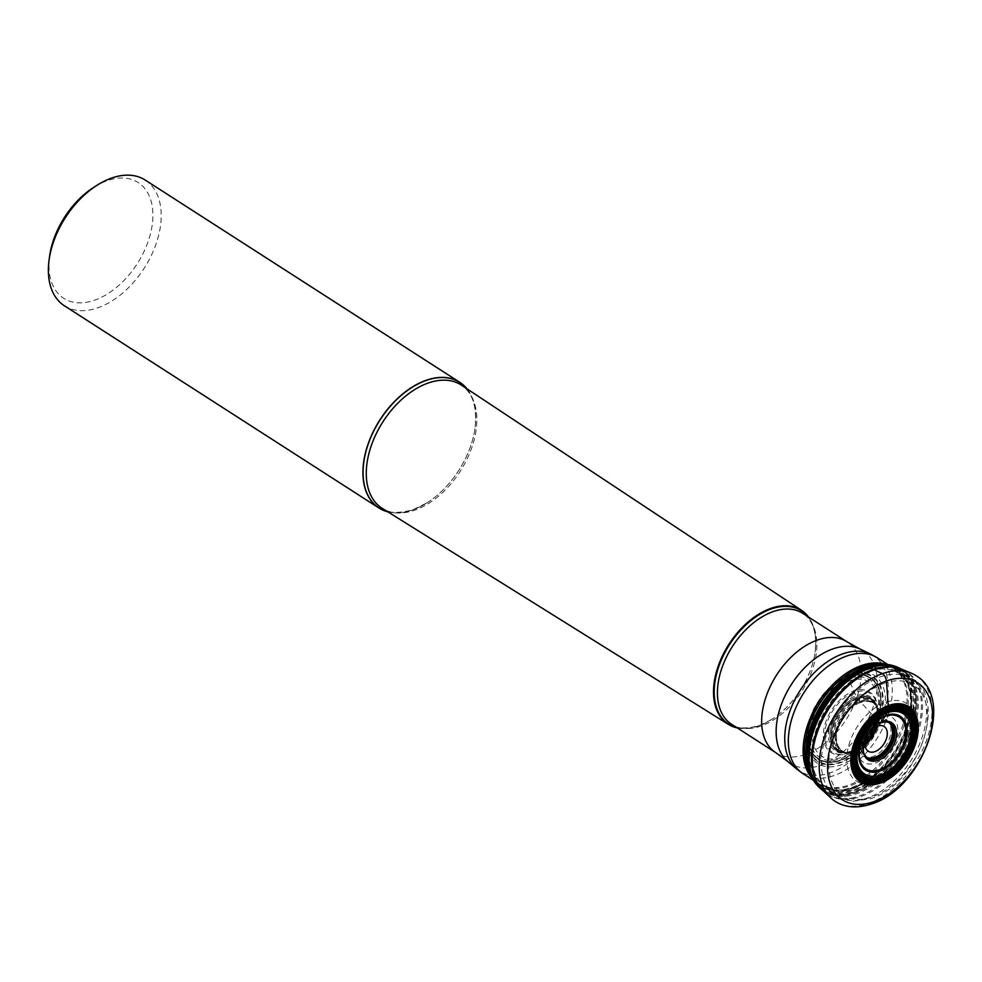 <?xml version="1.0" encoding="UTF-8"?>
<svg xmlns="http://www.w3.org/2000/svg" width="982" height="982" viewBox="0 0 982 982"><rect width="100%" height="100%" fill="white"/><g stroke="black" fill="none" stroke-linecap="round" stroke-linejoin="round"><path stroke-width="0.74" stroke-dasharray="4.91 3.68" d="M915.997 675.641A74.718 46.817 -57.3 0 1 926.149 741.496A74.718 46.817 -57.3 0 1 868.763 803.337A74.718 46.817 122.7 0 1 835.166 801.349M864.872 667.232L850.633 673.934L848.914 676.61A48.29 30.258 122.7 0 0 808.309 731.209A48.29 30.258 122.7 0 0 840.101 760.412A48.29 30.258 -57.3 0 0 880.707 705.812A48.29 30.258 -57.3 0 0 848.914 676.61L849.479 680.894L857.176 698.349L876.889 719.646L881.05 722.666A20.88 13.085 -57.3 0 1 881.713 722.445M885.199 708.047A39.538 24.771 -57.3 0 1 911.235 731.958A39.538 24.771 -57.3 0 1 877.994 776.676A39.538 24.771 122.7 0 1 851.959 752.752A39.538 24.771 122.7 0 1 885.199 708.047M885.813 702.265A46.203 28.944 -57.3 0 1 916.231 730.215A46.203 28.944 -57.3 0 1 877.38 782.458A46.203 28.944 122.7 0 1 846.963 754.507A46.203 28.944 122.7 0 1 885.813 702.265M737.322 727.944A67.746 42.459 122.7 0 0 758.497 725.98A67.746 42.459 -57.3 0 0 771.594 719.524A67.746 42.459 -57.3 0 0 815.17 651.753A67.746 42.459 -57.3 0 0 808.603 617.089M466.953 388.811A74.718 46.817 -57.3 0 1 475.03 428.127A74.718 46.817 -57.3 0 1 426.974 502.882A74.718 46.817 -57.3 0 1 412.514 510.002A74.718 46.817 122.7 0 1 387.841 511.855M145.201 180.062A74.718 46.817 -57.3 0 1 155.365 245.917A74.718 46.817 -57.3 0 1 97.979 307.759A74.718 46.817 -57.3 0 1 64.382 305.77M93.904 187.243A68.838 43.134 -57.3 0 1 107.222 180.688A68.838 43.134 -57.3 0 1 152.541 222.325A68.838 43.134 -57.3 0 1 94.653 300.173A68.838 43.134 -57.3 0 1 49.628 256.106M848.927 676.488L848.927 676.5A48.413 30.332 122.7 0 0 808.223 731.246A48.413 30.332 122.7 0 0 840.101 760.522A48.4 30.319 -57.3 0 0 880.793 705.788A48.4 30.319 -57.3 0 0 848.927 676.512A48.4 30.319 122.7 0 0 808.235 731.246A48.4 30.319 122.7 0 0 840.101 760.51A48.413 30.332 -57.3 0 0 880.805 705.788A48.413 30.332 -57.3 0 0 848.927 676.5A48.425 30.344 -57.3 0 1 880.817 705.776A48.425 30.344 -57.3 0 1 840.101 760.534A48.425 30.344 122.7 0 1 808.211 731.246A48.425 30.344 122.7 0 1 848.927 676.488M902.286 669.454A72.975 45.724 -57.3 0 1 918.109 732.437A72.975 45.724 -57.3 0 1 860.76 796.574A72.975 45.724 122.7 0 1 823.861 791.443M881.05 722.666A20.88 13.085 122.7 0 0 866.32 736.917A20.88 13.085 122.7 0 0 864.946 755.195M888.649 722.457A20.61 12.913 -57.3 0 0 880.216 722.371A20.61 12.913 122.7 0 0 864.651 738.746A20.61 12.913 122.7 0 0 866.431 757.036M866.492 757.097A20.585 12.901 122.7 0 1 864.418 738.857A20.585 12.901 122.7 0 1 880.044 722.286A20.585 12.901 -57.3 0 1 888.735 722.507M888.833 722.556A20.585 12.901 -57.3 0 0 880.032 722.273A20.585 12.901 122.7 0 0 864.356 738.93A20.585 12.901 122.7 0 0 866.578 757.159M866.701 757.245A20.585 12.901 122.7 0 1 864.172 739.065A20.585 12.901 122.7 0 1 879.909 722.212A20.585 12.901 -57.3 0 1 888.956 722.629M866.836 757.331A20.585 12.901 122.7 0 1 863.988 739.201A20.585 12.901 122.7 0 1 879.798 722.138A20.585 12.901 -57.3 0 1 889.091 722.715A20.585 12.901 -57.3 0 0 879.909 722.2A20.585 12.901 122.7 0 0 864.123 739.151A20.585 12.901 122.7 0 0 866.811 757.318L866.824 757.331A20.585 12.901 122.7 0 1 864.111 739.164A20.585 12.901 122.7 0 1 879.897 722.2A20.585 12.901 -57.3 0 1 889.078 722.703L889.078 722.703A20.782 13.024 -57.3 0 1 890.073 741.164A20.782 13.024 -57.3 0 1 874.606 757.122A20.782 13.024 122.7 0 1 866.811 757.343L866.91 757.38A20.683 12.962 122.7 0 0 866.934 757.392L866.934 757.392A20.683 12.962 122.7 0 1 862.613 739.471A20.683 12.962 122.7 0 1 878.829 721.414A20.683 12.962 -57.3 0 1 889.164 722.752A20.683 12.962 -57.3 0 1 889.176 722.764L889.115 722.727M878.399 721.046A20.782 13.024 122.7 0 0 862 739.495A20.782 13.024 122.7 0 0 866.811 757.343L866.124 757.085A21.248 13.318 122.7 0 0 873.01 756.521A21.248 13.318 -57.3 0 0 888.477 741.005A21.248 13.318 -57.3 0 0 888.575 722.175L876.312 706.083A28.404 17.799 -57.3 0 1 875.956 731.234A28.404 17.799 -57.3 0 1 855.359 751.807A28.404 17.799 122.7 0 1 846.398 752.617L866.124 757.085A21.248 13.318 122.7 0 1 859.888 739.311A21.248 13.318 122.7 0 1 876.889 719.646A21.248 13.318 -57.3 0 1 888.575 722.175L889.091 722.691A20.782 13.024 -57.3 0 0 878.399 721.046M860.539 702.511A28.404 17.799 122.7 0 0 837.769 728.963A28.404 17.799 122.7 0 0 846.398 752.617L846.656 752.654A28.564 17.897 122.7 0 0 855.003 751.721A28.564 17.897 -57.3 0 0 875.502 731.504A28.564 17.897 -57.3 0 0 876.472 706.291L876.717 706.696A28.809 18.057 -57.3 0 1 874.876 731.934A28.809 18.057 -57.3 0 1 854.524 751.647A28.809 18.057 122.7 0 1 847.122 752.715L846.656 752.654A28.564 17.897 122.7 0 1 837.18 729.221A28.564 17.897 122.7 0 1 860.207 702.142A28.564 17.897 -57.3 0 1 876.472 706.291L876.312 706.083A28.404 17.799 -57.3 0 0 860.539 702.511M859.79 701.639A28.809 18.057 122.7 0 0 836.369 729.638A28.809 18.057 122.7 0 0 847.122 752.715L847.454 752.74A28.957 18.142 122.7 0 0 854.279 751.623A28.957 18.142 -57.3 0 0 874.532 732.216A28.957 18.142 -57.3 0 0 876.865 706.979L876.128 705.604A29.509 18.486 -57.3 0 1 874.14 731.43A29.509 18.486 -57.3 0 1 853.346 751.537A29.509 18.486 122.7 0 1 845.895 752.642L847.454 752.74A28.957 18.142 122.7 0 1 835.94 729.921A28.957 18.142 122.7 0 1 859.569 701.369A28.957 18.142 -57.3 0 1 876.865 706.979L876.717 706.696A28.809 18.057 -57.3 0 0 859.79 701.639M858.734 700.313A29.509 18.486 122.7 0 0 834.725 729.086A29.509 18.486 122.7 0 0 845.895 752.642L845.367 752.605A29.914 18.744 122.7 0 0 852.658 751.463A29.914 18.744 -57.3 0 0 873.649 731.259A29.914 18.744 -57.3 0 0 875.883 705.137L875.637 704.671A30.356 19.014 -57.3 0 1 873.145 731.099A30.356 19.014 -57.3 0 1 851.934 751.414A30.356 19.014 122.7 0 1 844.827 752.58L845.367 752.605A29.914 18.744 122.7 0 1 833.73 728.889A29.914 18.744 122.7 0 1 858.108 699.54A29.914 18.744 -57.3 0 1 875.883 705.137L876.128 705.604A29.509 18.486 -57.3 0 0 858.734 700.313M857.482 698.73A30.356 19.014 122.7 0 0 832.699 728.693A30.356 19.014 122.7 0 0 844.827 752.58L844.581 752.568A30.552 19.149 122.7 0 0 851.603 751.39A30.552 19.149 -57.3 0 0 872.912 731.025A30.552 19.149 -57.3 0 0 875.527 704.438L875.711 704.831A30.589 19.174 -57.3 0 1 851.554 751.39A30.589 19.174 122.7 0 1 845.011 752.58L844.581 752.568A30.552 19.149 122.7 0 1 832.22 728.607A30.552 19.149 122.7 0 1 857.176 698.349A30.552 19.149 -57.3 0 1 875.527 704.438L875.637 704.671A30.356 19.014 -57.3 0 0 857.482 698.73M852.376 750.923L845.772 752.556A30.651 19.21 122.7 0 1 831.828 729.405A30.651 19.21 122.7 0 1 857.065 698.19A30.651 19.21 -57.3 0 1 876.005 705.53L875.711 704.831A30.589 19.174 -57.3 0 0 857.139 698.288A30.589 19.174 122.7 0 0 832.073 728.902A30.589 19.174 122.7 0 0 845.011 752.58L845.772 752.556A30.651 19.21 122.7 0 0 851.468 751.39A30.651 19.21 -57.3 0 0 876.005 705.53L877.257 712.22A31.24 19.579 -57.3 0 1 877.257 712.429A31.24 19.579 -57.3 0 1 852.56 750.837A31.24 19.579 -57.3 0 1 852.376 750.923A31.24 19.579 -57.3 0 1 850.817 751.525A31.24 19.579 122.7 0 1 830.244 732.621A31.24 19.579 122.7 0 1 856.525 697.294A31.24 19.579 -57.3 0 1 877.257 712.22M856.451 697.146A31.35 19.64 -57.3 0 1 877.257 712.416A31.35 19.64 -57.3 0 1 852.56 750.837A31.35 19.64 -57.3 0 1 850.731 751.561A31.35 19.64 122.7 0 1 830.097 732.597A31.35 19.64 122.7 0 1 856.451 697.146M877.257 712.429L877.257 712.38A32.259 20.217 -57.3 0 0 855.838 695.907A32.259 20.217 122.7 0 0 828.71 732.388A32.259 20.217 122.7 0 0 849.958 751.905A32.259 20.217 -57.3 0 0 852.523 750.862L854.843 749.561A34.91 21.874 -57.3 0 1 847.871 753.022A34.91 21.874 122.7 0 1 824.892 731.909A34.91 21.874 122.7 0 1 854.242 692.433A34.91 21.874 -57.3 0 1 877.049 715.031A34.91 21.874 -57.3 0 1 854.843 749.561L855.715 748.984A35.904 22.5 -57.3 0 1 847.159 753.476A35.904 22.5 122.7 0 1 823.517 731.762A35.904 22.5 122.7 0 1 853.702 691.168A35.904 22.5 -57.3 0 1 876.877 716.062A35.904 22.5 -57.3 0 1 855.715 748.984L854.905 749.597A44.043 27.594 -57.3 0 1 841.439 757.355A44.043 27.594 122.7 0 1 812.445 730.706A44.043 27.594 122.7 0 1 849.479 680.894A44.043 27.594 -57.3 0 1 877.098 715.068A44.043 27.594 -57.3 0 1 854.905 749.597C865.842 740.367 873.244 728.853 877.098 715.068L877.257 712.38A32.259 20.217 -57.3 0 1 852.523 750.862L852.56 750.837M848.89 678.562A46.166 28.92 122.7 0 0 810.076 730.768A46.166 28.92 122.7 0 0 840.469 758.681A46.166 28.92 -57.3 0 0 879.283 706.488A46.166 28.92 -57.3 0 0 848.89 678.562M848.865 676.979A47.86 29.988 -57.3 0 1 880.375 705.923A47.86 29.988 -57.3 0 1 840.138 760.043A47.86 29.988 122.7 0 1 808.628 731.099A47.86 29.988 122.7 0 1 848.865 676.979M848.89 676.708A48.167 30.184 122.7 0 0 808.395 731.173A48.167 30.184 122.7 0 0 840.113 760.301A48.167 30.184 -57.3 0 0 880.609 705.849A48.167 30.184 -57.3 0 0 848.89 676.708M848.902 676.684A48.204 30.197 -57.3 0 1 880.633 705.837A48.204 30.197 -57.3 0 1 840.101 760.338A48.204 30.197 122.7 0 1 808.37 731.185A48.204 30.197 122.7 0 1 848.902 676.684M848.951 676.365A48.584 30.442 122.7 0 0 808.1 731.295A48.584 30.442 122.7 0 0 840.089 760.682A48.584 30.442 -57.3 0 0 880.94 705.751A48.584 30.442 -57.3 0 0 848.951 676.365M849.344 675.223A50.082 31.375 -57.3 0 1 882.315 705.518A50.082 31.375 -57.3 0 1 840.211 762.142A50.082 31.375 122.7 0 1 807.241 731.848A50.082 31.375 122.7 0 1 849.344 675.223M849.577 674.818A50.671 31.755 122.7 0 0 806.971 732.13A50.671 31.755 122.7 0 0 840.334 762.781A50.671 31.755 -57.3 0 0 882.941 705.481A50.671 31.755 -57.3 0 0 849.577 674.818M856.341 670.964L848.166 674.892A52.365 32.811 122.7 0 1 850.633 673.934A52.365 32.811 -57.3 0 1 885.113 705.616A52.365 32.811 -57.3 0 1 841.083 764.831A52.365 32.811 122.7 0 1 806.332 739.949A52.365 32.811 122.7 0 1 848.166 674.892C844.52 675.42 825.666 687.842 818.116 701.651C808.763 714.233 805.314 736.414 806.332 739.949L806.161 749.008M806.075 754.102A69.145 43.331 122.7 0 0 851.971 787.368A69.145 43.331 -57.3 0 0 910.105 709.176A69.145 43.331 -57.3 0 0 864.577 667.355A69.145 43.331 122.7 0 0 860.944 668.779M869.794 665.759A69.489 43.539 -57.3 0 1 910.265 712.146A69.489 43.539 -57.3 0 1 852.204 787.834A69.489 43.539 122.7 0 1 807.008 763.407M808.603 769.655A69.882 43.797 122.7 0 0 852.548 788.436A69.882 43.797 -57.3 0 0 910.339 715.903A69.882 43.797 -57.3 0 0 876.14 664.618M878.141 664.446A70.078 43.908 -57.3 0 1 910.486 717.093A70.078 43.908 -57.3 0 1 852.744 788.73A70.078 43.908 122.7 0 1 809.278 771.545M810.58 774.688A70.729 44.313 122.7 0 0 853.542 789.847A70.729 44.313 -57.3 0 0 911.492 719.069A70.729 44.313 -57.3 0 0 881.541 664.335M882.867 664.323A71.183 44.607 -57.3 0 1 912.388 719.769A71.183 44.607 -57.3 0 1 854.131 790.657A71.183 44.607 122.7 0 1 811.132 775.903M811.537 776.774A71.649 44.902 122.7 0 0 854.757 791.492A71.649 44.902 -57.3 0 0 913.37 720.248A71.649 44.902 -57.3 0 0 883.837 664.335M884.905 664.36A71.87 45.037 -57.3 0 1 913.739 720.862A71.87 45.037 -57.3 0 1 855.052 791.885A71.87 45.037 122.7 0 1 812.004 777.744M812.936 779.475A71.907 45.049 122.7 0 0 855.101 791.946A71.907 45.049 -57.3 0 0 913.493 722.163A71.907 45.049 -57.3 0 0 886.869 664.483M893.988 665.919A71.956 45.086 -57.3 0 1 912.241 727.171A71.956 45.086 -57.3 0 1 855.175 792.032A71.956 45.086 122.7 0 1 817.196 785.354M821.197 789.197A72.202 45.246 122.7 0 0 855.911 792.744A72.202 45.246 -57.3 0 0 912.082 730.989A72.202 45.246 -57.3 0 0 899.144 667.969M899.205 668.006A72.214 45.246 -57.3 0 1 912.217 731.013A72.214 45.246 -57.3 0 1 856.034 792.83A72.214 45.246 122.7 0 1 821.259 789.246M822.167 789.97A72.337 45.332 122.7 0 0 857.065 793.616A72.337 45.332 -57.3 0 0 913.383 731.627A72.337 45.332 -57.3 0 0 900.261 668.533M901.734 669.221A72.778 45.602 -57.3 0 1 916.881 732.204A72.778 45.602 -57.3 0 1 859.815 795.788A72.778 45.602 122.7 0 1 823.419 791.026M880.265 716.872A26.588 16.657 122.7 0 0 857.912 746.934A26.588 16.657 122.7 0 0 875.416 763.014A26.588 16.657 -57.3 0 0 897.769 732.953A26.588 16.657 -57.3 0 0 880.265 716.872M884.082 683.325A65.438 41.011 122.7 0 0 829.053 757.331A65.438 41.011 122.7 0 0 872.139 796.918A65.438 41.011 -57.3 0 0 927.168 722.912A65.438 41.011 -57.3 0 0 884.082 683.325M885.997 664.409A68.838 43.134 -57.3 0 1 892.319 667.416A68.838 43.134 -57.3 0 1 901.685 728.092A68.838 43.134 -57.3 0 1 848.816 785.06A68.838 43.134 -57.3 0 1 817.859 783.219L829.152 788.239L822.72 784.373L832.65 793.333A69.71 43.687 122.7 0 1 827.986 731.381A69.71 43.687 122.7 0 1 880.265 676.917A69.71 43.687 -57.3 0 1 907.65 676.672A69.71 43.687 -57.3 0 1 922.221 736.979A69.71 43.687 -57.3 0 1 867.548 797.912A69.71 43.687 122.7 0 1 832.65 793.333L836.738 796.451L852.045 801.435L870.518 798.722C921.153 784.041 950.257 691.021 907.65 676.672L895.375 671.357A67.537 42.312 122.7 0 0 868.849 671.59A67.537 42.312 122.7 0 0 818.202 724.348A67.537 42.312 122.7 0 0 822.72 784.373A67.537 42.312 122.7 0 0 856.525 788.816A67.537 42.312 122.7 0 0 909.492 729.786A67.537 42.312 122.7 0 0 895.375 671.357L901.574 675.604A67.611 42.361 122.7 0 0 866.566 670.043A67.611 42.361 122.7 0 0 813.17 730.289A67.611 42.361 122.7 0 0 829.152 788.239A67.611 42.361 122.7 0 0 854.23 787.404A67.611 42.361 122.7 0 0 904.471 735.714A67.611 42.361 122.7 0 0 901.574 675.604L898.223 672.204A68.666 43.024 -57.3 0 1 901.157 733.259A68.666 43.024 -57.3 0 1 850.142 785.76A68.666 43.024 -57.3 0 1 824.671 786.594A68.666 43.024 -57.3 0 1 811.083 775.805M813.477 780.408L817.859 783.219A68.838 43.134 -57.3 0 1 812.507 778.714M877.552 657.915A68.838 43.134 -57.3 0 1 886.906 718.591A68.838 43.134 -57.3 0 1 834.037 775.559A68.838 43.134 -57.3 0 1 803.092 773.73M870.531 654.012A68.544 42.95 -57.3 0 1 883.763 713.607A68.544 42.95 -57.3 0 1 830.232 772.846A68.544 42.95 -57.3 0 1 796.623 768.955M787.773 761.504A67.071 42.03 122.7 0 0 820.657 765.309A67.071 42.03 122.7 0 0 873.023 707.359A67.071 42.03 122.7 0 0 860.085 649.053M775.78 752.666A65.892 41.293 122.7 0 0 805.412 754.434A65.892 41.293 122.7 0 0 856.022 699.884A65.892 41.293 122.7 0 0 847.061 641.811M771.594 719.524L759.16 725.624C745.522 729.123 736.316 728.656 731.529 724.213A65.892 41.293 122.7 0 0 761.148 725.98A65.892 41.293 -57.3 0 0 811.758 671.43A65.892 41.293 -57.3 0 0 802.797 613.357C813.035 620.121 817.147 633.034 815.121 652.06A67.279 42.152 -57.3 0 1 771.852 719.364A67.279 42.152 -57.3 0 1 758.841 725.772A67.279 42.152 122.7 0 1 736.488 727.404M807.756 616.549A67.279 42.152 -57.3 0 1 815.121 652.06L815.17 651.753M387.608 511.708A74.607 46.755 122.7 0 0 412.6 509.94A74.607 46.755 122.7 0 0 427.035 502.833L412.919 509.793C397.759 513.672 387.546 513.205 382.28 508.381A73.233 45.884 122.7 0 0 414.883 510.137A73.233 45.884 122.7 0 0 471.016 449.805A73.233 45.884 122.7 0 0 461.491 385.19C472.772 392.923 477.289 407.26 475.018 428.201A74.607 46.755 122.7 0 0 466.72 388.651M426.974 502.882L427.035 502.833A74.607 46.755 122.7 0 0 475.018 428.201L475.03 428.127M882.757 664.323A68.666 43.024 -57.3 0 1 898.223 672.204L887.937 664.593"/><path stroke-width="1.47" d="M881.05 722.666L887.74 711.803L888.464 708.231L886.39 681.005A7.058 4.284 -109.3 0 0 882.401 673.64A74.718 46.817 -57.3 0 1 911.296 673.186A74.718 46.817 -57.3 0 1 915.997 675.641C956.345 699.024 921.889 788.742 871.746 803.877C857.396 808.603 845.207 807.756 835.166 801.349A74.718 46.817 122.7 0 1 830.981 798.084A74.718 46.817 122.7 0 1 826.513 731.664A74.718 46.817 122.7 0 1 882.401 673.64L869.082 667.416L864.872 667.232A69.489 43.539 -57.3 0 1 864.97 667.195A69.489 43.539 -57.3 0 1 869.794 665.759M888.133 710.71A38.703 24.255 122.7 0 0 855.592 754.471A38.703 24.255 122.7 0 0 881.075 777.879A38.703 24.255 -57.3 0 0 913.616 734.119A38.703 24.255 -57.3 0 0 888.133 710.71M808.603 617.089A67.746 42.459 -57.3 0 0 801.607 610.387A67.746 42.459 -57.3 0 0 770.845 608.386A67.746 42.459 122.7 0 0 718.726 664.716A67.746 42.459 122.7 0 0 728.337 724.36A67.746 42.459 122.7 0 0 737.322 727.944M49.1 259.923A74.718 46.817 -57.3 0 1 97.157 185.181L93.904 187.243A68.838 43.134 -57.3 0 0 49.628 256.106L49.1 259.923A74.718 46.817 -57.3 0 0 64.382 305.77L378.917 508.001A74.718 46.817 122.7 0 1 368.766 442.133A74.718 46.817 122.7 0 1 426.151 380.292A74.718 46.817 -57.3 0 1 459.748 382.293A74.718 46.817 -57.3 0 1 466.953 388.811M378.917 508.001A74.718 46.817 122.7 0 0 387.841 511.855M97.157 185.181A74.718 46.817 -57.3 0 1 111.617 178.061A74.718 46.817 -57.3 0 1 145.201 180.062L459.748 382.293M830.981 798.084L823.861 791.443A72.975 45.724 122.7 0 1 819.491 726.57A72.975 45.724 122.7 0 1 874.066 669.908A72.975 45.724 -57.3 0 1 902.286 669.454L911.296 673.186M886.39 681.005A69.538 43.576 122.7 0 0 827.912 759.651A69.538 43.576 122.7 0 0 873.698 801.705A69.538 43.576 -57.3 0 0 932.176 723.071A69.538 43.576 -57.3 0 0 886.39 681.005M888.612 705.457A44.693 27.999 -57.3 0 1 918.035 732.498A44.693 27.999 -57.3 0 1 880.449 783.035A44.693 27.999 122.7 0 1 851.026 755.993A44.693 27.999 122.7 0 1 888.612 705.457M888.636 705.96A44.178 27.68 122.7 0 0 851.492 755.919A44.178 27.68 122.7 0 0 880.584 782.642A44.178 27.68 -57.3 0 0 917.728 732.682A44.178 27.68 -57.3 0 0 888.636 705.96M888.636 706.61A43.466 27.238 -57.3 0 1 917.262 732.903A43.466 27.238 -57.3 0 1 880.707 782.065A43.466 27.238 122.7 0 1 852.081 755.772A43.466 27.238 122.7 0 1 888.636 706.61M888.612 706.942A43.085 27.005 122.7 0 0 852.376 755.674A43.085 27.005 122.7 0 0 880.756 781.733A43.085 27.005 -57.3 0 0 916.979 733.014A43.085 27.005 -57.3 0 0 888.612 706.942M888.464 708.231A41.6 26.06 -57.3 0 1 915.862 733.394A41.6 26.06 -57.3 0 1 880.879 780.444A41.6 26.06 122.7 0 1 853.493 755.281A41.6 26.06 122.7 0 1 888.464 708.231M888.342 709.188A40.483 25.36 122.7 0 0 854.315 754.974A40.483 25.36 122.7 0 0 880.964 779.45A40.483 25.36 -57.3 0 0 915.003 733.677A40.483 25.36 -57.3 0 0 888.342 709.188M888.207 710.182A39.329 24.636 -57.3 0 1 914.107 733.959A39.329 24.636 -57.3 0 1 881.038 778.431A39.329 24.636 122.7 0 1 855.15 754.642A39.329 24.636 122.7 0 1 888.207 710.182M887.802 711.68A37.414 23.445 -57.3 0 1 912.438 734.315A37.414 23.445 -57.3 0 1 880.977 776.627A37.414 23.445 122.7 0 1 856.341 753.992A37.414 23.445 122.7 0 1 887.802 711.68M887.74 711.803A37.242 23.335 122.7 0 0 856.427 753.918A37.242 23.335 122.7 0 0 880.94 776.455A37.242 23.335 -57.3 0 0 912.266 734.327A37.242 23.335 -57.3 0 0 887.74 711.803M887.2 712.809A35.782 22.414 -57.3 0 1 910.756 734.45A35.782 22.414 -57.3 0 1 880.67 774.908A35.782 22.414 122.7 0 1 857.114 753.268A35.782 22.414 122.7 0 1 887.2 712.809M885.813 715.399A32.013 20.057 122.7 0 0 858.882 751.611A32.013 20.057 122.7 0 0 879.97 770.98A32.013 20.057 -57.3 0 0 906.889 734.769A32.013 20.057 -57.3 0 0 885.813 715.399M885.359 716.259A30.786 19.284 -57.3 0 1 905.625 734.88A30.786 19.284 -57.3 0 1 879.737 769.692A30.786 19.284 122.7 0 1 859.471 751.07A30.786 19.284 122.7 0 1 885.359 716.259M881.934 722.187A22.009 13.797 122.7 0 0 863.423 747.069A22.009 13.797 122.7 0 0 877.92 760.387A22.009 13.797 -57.3 0 0 896.431 735.493A22.009 13.797 -57.3 0 0 881.934 722.187M881.713 722.445A20.88 13.085 -57.3 0 1 886.365 721.88A20.88 13.085 -57.3 0 1 894.209 738.574A20.88 13.085 -57.3 0 1 877.245 758.902A20.88 13.085 122.7 0 1 864.946 755.195C859.704 753.415 867.216 725.808 881.419 722.629L886.365 721.88L888.649 722.457A20.61 12.913 -57.3 0 1 892.528 740.403A20.61 12.913 -57.3 0 1 876.46 758.141A20.61 12.913 122.7 0 1 866.431 757.036L864.946 755.195M888.735 722.507A20.585 12.901 -57.3 0 1 888.808 722.543A20.585 12.901 -57.3 0 1 892.257 740.563A20.585 12.901 -57.3 0 1 876.288 758.018A20.585 12.901 122.7 0 1 866.566 757.147L866.431 757.036M866.492 757.097A20.585 12.901 122.7 0 0 866.566 757.147L866.603 757.171A20.585 12.901 122.7 0 0 876.275 758.006A20.585 12.901 -57.3 0 0 892.221 740.612A20.585 12.901 -57.3 0 0 888.845 722.568A20.585 12.901 -57.3 0 1 888.845 722.568L889.054 722.691A20.585 12.901 -57.3 0 1 889.078 722.703A20.585 12.901 -57.3 0 1 892 740.821A20.585 12.901 -57.3 0 1 876.153 757.932A20.585 12.901 122.7 0 1 866.811 757.318A20.585 12.901 122.7 0 0 866.811 757.318A20.585 12.901 122.7 0 0 866.824 757.331A20.585 12.901 122.7 0 0 876.153 757.932A20.585 12.901 -57.3 0 0 891.987 740.821A20.585 12.901 -57.3 0 0 889.078 722.703A20.585 12.901 -57.3 0 1 889.078 722.703A20.585 12.901 -57.3 0 1 891.975 740.821A20.585 12.901 -57.3 0 1 876.14 757.92A20.585 12.901 122.7 0 1 866.811 757.318L866.603 757.171A20.585 12.901 122.7 0 1 866.578 757.159M888.956 722.629A20.585 12.901 -57.3 0 1 889.054 722.691A20.585 12.901 -57.3 0 1 889.115 722.727A20.585 12.901 -57.3 0 1 891.84 740.87A20.585 12.901 -57.3 0 1 876.042 757.859A20.585 12.901 122.7 0 1 866.848 757.343L866.811 757.318A20.585 12.901 122.7 0 1 866.701 757.245M866.836 757.331A20.585 12.901 122.7 0 0 866.848 757.343L866.934 757.392A20.683 12.962 122.7 0 0 875.06 757.318A20.683 12.962 -57.3 0 0 890.576 741.152A20.683 12.962 -57.3 0 0 889.176 722.764L889.201 722.777M860.944 668.779A69.145 43.331 122.7 0 0 856.341 670.964A69.145 43.331 122.7 0 0 806.161 749.008A69.145 43.331 122.7 0 0 806.075 754.102M856.341 670.964L864.872 667.232A69.489 43.539 122.7 0 0 806.308 758.423A69.489 43.539 122.7 0 0 807.008 763.407M864.97 667.195L874.029 664.9A69.882 43.797 -57.3 0 0 865.289 667.122A69.882 43.797 122.7 0 0 807.977 767.629A69.882 43.797 122.7 0 0 808.603 769.655M878.141 664.446L880.879 664.335A70.729 44.313 -57.3 0 0 866.443 667.085A70.729 44.313 122.7 0 0 810.31 774.086L809.278 771.545A70.078 43.908 122.7 0 1 865.523 667.097A70.078 43.908 -57.3 0 1 878.141 664.446L874.029 664.9A69.882 43.797 -57.3 0 1 876.14 664.618M881.541 664.335A70.729 44.313 -57.3 0 0 880.879 664.335L882.192 664.323A71.183 44.607 -57.3 0 0 867.118 667.097A71.183 44.607 122.7 0 0 810.85 775.289L810.31 774.086A70.729 44.313 122.7 0 0 810.58 774.688M883.837 664.335A71.649 44.902 -57.3 0 0 883.53 664.323L884.144 664.335A71.87 45.037 -57.3 0 0 868.162 667.134A71.87 45.037 122.7 0 0 811.672 777.057L811.402 776.504A71.649 44.902 122.7 0 1 867.83 667.122A71.649 44.902 -57.3 0 1 883.53 664.323L882.192 664.323A71.183 44.607 -57.3 0 1 882.867 664.323M811.537 776.774A71.649 44.902 122.7 0 1 811.402 776.504L810.85 775.289A71.183 44.607 122.7 0 0 811.132 775.903M886.869 664.483A71.907 45.049 -57.3 0 0 885.641 664.397L888.047 664.605A71.956 45.086 -57.3 0 0 868.309 667.146A71.956 45.086 122.7 0 0 817.085 717.216A71.956 45.086 122.7 0 0 813.538 780.506L812.347 778.407A71.907 45.049 122.7 0 1 817.785 715.645A71.907 45.049 122.7 0 1 868.211 667.134A71.907 45.049 -57.3 0 1 885.641 664.397L884.144 664.335A71.87 45.037 -57.3 0 1 884.905 664.36M812.936 779.475A71.907 45.049 122.7 0 1 812.347 778.407L811.672 777.057A71.87 45.037 122.7 0 0 812.004 777.744M821.197 789.197A72.202 45.246 122.7 0 1 821.148 789.16A72.202 45.246 122.7 0 1 821.026 789.062A72.202 45.246 122.7 0 1 814.459 725.011A72.202 45.246 122.7 0 1 869.082 667.416A72.202 45.246 -57.3 0 1 898.947 667.87L888.047 664.605A71.956 45.086 -57.3 0 1 893.988 665.919M821.026 789.062L813.538 780.506A71.956 45.086 122.7 0 0 817.196 785.354M821.148 789.16L821.259 789.246A72.214 45.246 122.7 0 1 814.52 725.195A72.214 45.246 122.7 0 1 869.205 667.478A72.214 45.246 -57.3 0 1 899.205 667.993A72.214 45.246 -57.3 0 1 899.205 668.006L902.286 669.454M900.261 668.533A72.337 45.332 -57.3 0 0 870.261 668.042A72.337 45.332 122.7 0 0 815.514 725.808A72.337 45.332 122.7 0 0 822.167 789.97L821.259 789.246M823.861 791.443L823.419 791.026A72.778 45.602 122.7 0 1 818.497 726.361A72.778 45.602 122.7 0 1 873.084 669.454A72.778 45.602 -57.3 0 1 901.734 669.221M877.54 726.14A14.693 9.206 -57.3 0 1 887.212 735.027A14.693 9.206 -57.3 0 1 874.852 751.635A14.693 9.206 122.7 0 1 865.179 742.748A14.693 9.206 122.7 0 1 877.54 726.14M811.083 775.805A68.666 43.024 -57.3 0 1 813.391 715.191A68.666 43.024 -57.3 0 1 862.675 666.569A68.666 43.024 -57.3 0 1 882.757 664.323M812.507 778.714A68.838 43.134 -57.3 0 1 810.518 717.523A68.838 43.134 -57.3 0 1 861.374 665.575A68.838 43.134 -57.3 0 1 885.997 664.409M813.477 780.408L803.092 773.73A68.838 43.134 -57.3 0 1 793.726 713.055A68.838 43.134 -57.3 0 1 846.607 656.074A68.838 43.134 -57.3 0 1 877.552 657.915L887.937 664.593M847.061 641.811A65.892 41.293 122.7 0 0 817.429 640.043A65.892 41.293 122.7 0 0 766.819 694.581A65.892 41.293 122.7 0 0 775.78 752.666L731.529 724.213A65.892 41.293 122.7 0 1 722.568 666.127A65.892 41.293 122.7 0 1 773.178 611.59A65.892 41.293 -57.3 0 1 802.797 613.357L847.061 641.811L860.085 649.053A67.071 42.03 122.7 0 0 832.883 648.906A67.071 42.03 122.7 0 0 782.323 701.97A67.071 42.03 122.7 0 0 787.773 761.504L796.623 768.955A68.544 42.95 -57.3 0 1 791.05 708.096A68.544 42.95 -57.3 0 1 842.74 653.865A68.544 42.95 -57.3 0 1 870.531 654.012L877.552 657.915M736.488 727.404A67.279 42.152 122.7 0 1 717.4 670.853A67.279 42.152 122.7 0 1 771.116 608.987A67.279 42.152 -57.3 0 1 807.756 616.549M801.607 610.387L461.491 385.19A73.233 45.884 122.7 0 0 428.238 383.017A73.233 45.884 122.7 0 0 371.896 443.913A73.233 45.884 122.7 0 0 382.28 508.381L728.337 724.36M466.72 388.651A74.607 46.755 122.7 0 0 426.213 380.439A74.607 46.755 122.7 0 0 366.679 448.909A74.607 46.755 122.7 0 0 387.608 511.708M809.278 771.545L806.308 758.423L806.161 749.008M823.419 791.026L822.167 789.97M860.085 649.053L870.531 654.012M803.092 773.73L796.623 768.955M775.78 752.666L787.773 761.504"/></g></svg>
